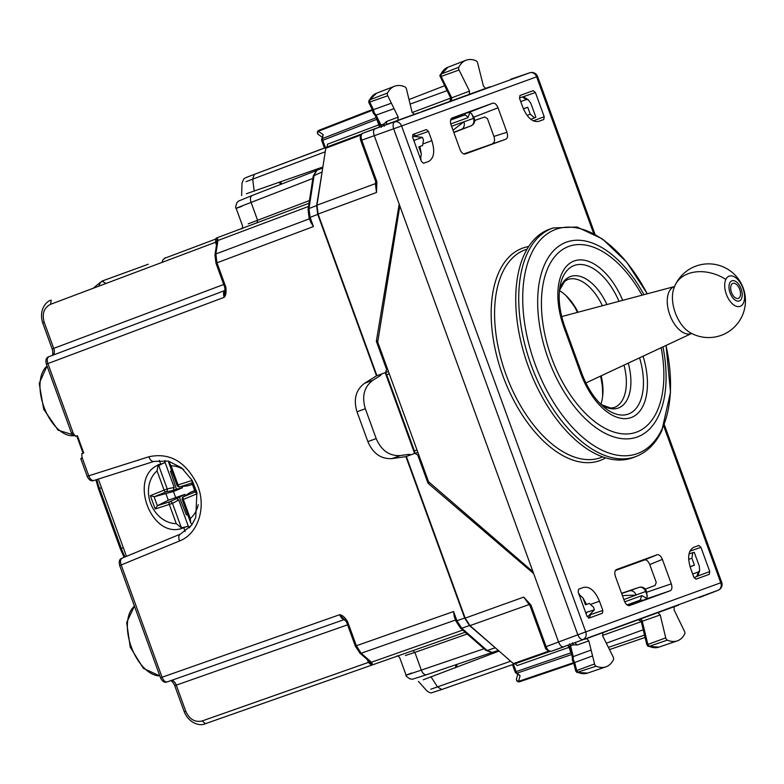 <?xml version="1.0" encoding="UTF-8"?>
<svg xmlns="http://www.w3.org/2000/svg" width="784" height="784" viewBox="0 0 784 784"><rect width="100%" height="100%" fill="white"/><g stroke="black" fill="none" stroke-linecap="round" stroke-linejoin="round"><path stroke-width="1.18" d="M411.061 454.759L409.023 454.338L400.32 455.563C389.393 456.17 381.357 450.516 376.193 438.599L365.334 408.748L357.004 411.786C353.3 399.34 355.818 389.834 364.57 383.278L376.496 375.84L317.736 214.404L316.618 205.565L322.459 169.765M381.651 373.958L380.358 375.595L372.9 380.25C364.148 386.806 361.63 396.302 365.334 408.748M98.715 286.199L100.528 282.191L103.351 281.133L100.509 282.201L93.169 288.287M388.433 371.489L376.496 375.84M385.552 372.537L386.63 369.529L376.34 341.256L399.193 204.173L374.193 135.485L558.639 642.233C560.099 645.673 561.854 647.212 563.912 646.849C561.854 647.212 560.099 645.673 558.639 642.233L533.639 573.555L428.015 483.238L417.725 454.955L414.961 453.338L405.906 456.641L464.657 618.066L469.489 625.554L461.727 628.2L456.915 620.703L453.573 611.53L355.72 645.987M496.968 649.23L469.489 625.554M241.325 228.889C242.129 229.046 242.54 228.036 242.54 225.851L236.151 208.319C235.318 208.446 235.582 206.555 236.935 202.635L238.581 201.057L252.174 195.481C250.321 196.549 249.969 198.852 251.096 202.409C235.18 208.544 232.113 209.847 241.884 206.319M411.747 673.015C401.996 676.602 405.181 675.622 421.322 670.095L484.051 648.75M185.171 531.503L183.779 527.681L187.68 526.26L189.434 527.799M159.279 460.365L160.671 464.197L164.571 462.776L164.934 460.463M183.779 527.681C151.067 541.813 126.538 474.389 160.671 464.197M164.571 462.776A33.781 28.224 -110 0 0 158.819 465.823M181.31 527.632A33.781 28.224 -110 0 0 187.68 526.26M494.949 647.858L487.187 650.504L492.274 652.435L498.31 650.406L492.881 652.259M491.793 652.474L485.913 650.377A2.46 1.45 -48.8 0 0 487.187 650.504L461.727 628.2L460.443 628.072L455.886 621.075L454.269 616.626L453.573 611.53M316.413 170.608L313.247 175.998L308.073 209.446A2.46 1.45 8.8 0 1 308.974 208.534L314.149 175.077L316.971 170.255L322.734 168.001L317.383 170.069M310.64 221.999L313.453 226.547L310.111 217.364L317.736 214.404M412.756 650.563L414.883 652.406L405.377 655.512M396.822 656.09C397.341 655.453 398.301 655.973 399.703 657.639L406.073 675.171C405.357 675.612 406.769 676.896 410.326 679.022L412.609 679.179L426.555 674.72L491.833 652.513L426.555 674.72M248.254 223.832L309.445 200.577M405.906 456.641L391.99 458.601C381.063 459.199 373.027 453.544 367.863 441.627L357.004 411.786M171 680.522C173.137 680.257 174.891 681.796 176.273 685.147L175.283 685.412M53.008 355.132A6.145 3.42 69.4 0 0 53.704 348.39L44.208 322.302L43.247 322.655M367.392 659.687L368.392 662.421L202.223 720.937C194.961 722.583 189.483 719.349 185.769 711.235L176.273 685.147A6.145 3.42 70.6 0 0 171.412 680.424M369.764 661.921L368.392 662.421L371.557 665.195L465.186 632.227L371.547 665.195L369.891 661.882L372.135 663.225L369.44 661.108M161.092 677.592L339.678 614.705C342.118 614.901 344.735 617.175 347.537 621.516L346.518 621.888L339.678 614.705C341.158 618.135 342.912 619.674 344.95 619.321L167.315 681.864C165.267 682.227 163.513 680.688 162.063 677.249L121.206 565.009C120.06 561.462 120.393 559.159 122.206 558.11L180.32 534.149M372.224 664.959L372.135 663.225M372.243 664.959L371.224 665.018M462.736 630.081L371.293 662.284L370.136 661.079L368.843 660.951L359.895 653.121A2.46 1.45 -48.8 0 0 361.189 653.239L356.367 645.751L347.537 621.516M52.45 355.436C53.341 353.721 52.156 347.743 52.195 349.017L42.679 322.861C38.622 309.749 46.374 301.027 51.205 300.145L50.578 304.3L215.482 242.305L216.119 238.15L216.845 237.875L215.982 238.493L216.786 237.895M308.543 206.437L217.795 240.551L217.834 239.287L216.982 241.766L215.982 238.493M225.028 291.276L224.165 297.322C223.087 293.745 223.45 291.432 225.233 290.394L48.971 356.651C47.148 357.7 46.795 360.013 47.893 363.58L46.932 363.933M217.834 239.287L216.805 237.895L309.043 203.223L216.854 237.875M72.069 432.993L73.353 433.513L47.893 363.58L224.165 297.322C225.9 295.597 226.449 292.177 225.812 287.052L225.165 287.287M217.129 242.638L217.795 240.551L217.687 242.227A2.46 1.45 -171.2 0 0 216.766 243.148L214.953 254.888L215.865 253.967L309.464 218.785M153.86 461.462L93.864 480.484C91.267 481.552 89.053 480.19 87.21 476.378L87.357 476.319M93.943 480.455C91.885 480.817 90.15 479.269 88.749 475.819L87.779 476.162M52.636 355.319C54.449 354.152 54.802 351.84 53.704 348.39L223.714 284.484M81.34 458.473L81.987 457.258L81.801 453.681L83.721 452.985L77.42 435.669L75.499 436.365L73.353 433.513M71.501 433.209L46.364 364.139C45.286 360.023 46.148 357.524 48.951 356.661L225.145 290.423M98.333 479.073L126.459 556.356M344.862 619.35L167.315 681.864C164.611 683.011 162.347 681.649 160.524 677.807L119.678 565.568C118.649 561.432 119.472 558.963 122.137 558.139L122.206 558.11M122.128 558.139L180.389 534.12L191.58 525.221L195.745 517.509L196.902 492.421L192.08 480.288L181.574 467.813L168.413 461.11L154.007 461.413C151.939 461.776 150.224 460.228 148.862 456.758C169.491 452.397 185.524 461.472 196.941 483.963C206.956 506.209 198.509 533.845 179.516 540.97L120.246 565.362M83.721 452.985L83.075 453.221L76.773 435.904L77.42 435.669M326.085 147.48L325.468 147.715L322.773 140.297L376.751 119.344L376.545 117.571M571.193 652.876L571.948 654.454M571.164 652.768L516.146 671.604A2.46 1.382 71.2 0 0 517.107 673.113L571.614 654.562M572.379 657.639L572.3 660.138L573.653 662.666L518.547 681.374A2.46 2.009 -164.9 0 1 516.519 678.758A2.46 2.46 0 0 0 519.684 681.727L573.8 663.313L519.684 681.727A2.46 1.382 -108.8 0 1 519.684 681.727A2.46 1.382 -108.8 0 1 518.547 681.374L520.076 675.71L517.107 673.113A2.46 1.45 131.2 0 1 515.833 672.986A2.46 2.46 0 0 1 515.147 671.976L512.471 664.626L514.069 663.97M515.833 672.986L520.076 675.71M322.008 137.053L318.461 134.574A2.46 2.009 -55.1 0 1 318.324 131.271L323.135 134.623L322.528 138.533A2.46 1.45 -171.2 0 0 321.646 139.444A2.46 2.46 0 0 0 321.763 140.659L322.773 140.297A2.46 1.382 -111.2 0 1 322.528 138.533L376.212 117.698M321.646 139.444L323.135 134.623M369.146 102.273L387.757 95.756A2.46 1.352 -110 0 1 387.531 93.012A36.848 20.257 -110 0 1 394.538 86.25A36.848 20.257 -110 0 1 404.916 86.857A2.46 1.352 -110 0 1 406.494 89.141L412.021 112.053L414.275 114.376M372.576 110.24L318.324 131.271A2.46 1.382 68.8 0 1 318.97 130.271A2.46 2.46 0 0 0 318.451 134.574M373.184 110.534L373.458 109.642L391.392 103.194L387.757 95.756M576.897 672.398L575.711 670.996L573.623 662.647M576.122 670.918L576.681 670.545L578.004 672.417A36.446 20.031 70 0 0 587.618 673.084L605.865 666.87A36.848 20.257 70 0 0 613.431 659.736A2.46 1.352 70 0 0 613.176 656.982L602.671 635.873L602.906 632.649M573.898 662L574.682 662.5L592.567 655.914L594.566 663.95A2.46 1.352 70 0 0 596.154 666.204A36.848 20.257 70 0 0 605.865 666.87M374.821 114.856L373.155 112.994L372.567 110.191L368.666 102.155L369.627 99.911L369.823 102.204L373.458 109.642L374.242 112.818L376.124 115.091L394.048 108.653L391.392 103.194M576.955 672.427L596.154 666.204M648.045 646.32L649.162 646.349A36.446 20.031 70 0 0 659.001 647.104L648.084 646.339M648.103 646.349L646.878 644.909L641.204 621.359L638.117 619.585M647.29 644.85L647.849 644.448L649.162 646.349L667.302 640.126A2.46 1.352 -110 0 1 665.734 637.853L660.206 614.93L657.952 612.608M674.289 606.659L674.044 609.864L684.461 631.238A2.46 1.352 -110 0 1 684.697 633.972A36.848 20.257 -110 0 1 677.249 640.891A36.848 20.257 -110 0 1 667.302 640.126M440.069 74.862L440.902 74.147L441.118 76.45L459.052 70.011L469.547 91.12L469.312 94.345M485.659 88.396L483.414 86.103L477.652 63.034A2.46 1.352 70 0 0 476.074 60.789A36.848 20.257 70 0 0 465.921 60.27A36.848 20.257 70 0 0 458.797 67.257A2.46 1.352 70 0 0 459.052 70.011M440.432 76.489L441.118 76.45L451.741 97.814L451.084 98.5L451.741 97.814L451.486 101.048M412.159 112.524L450.722 98.127M447.017 90.679L410.11 104.105M641.273 621.663L602.484 635.422M643.223 629.758L606.316 643.194M413.991 453.691A2.46 1.352 70 0 0 414.422 450.927L386.688 374.742A2.46 1.352 70 0 0 384.581 372.89M414.961 453.338L417.843 452.299L414.961 453.338M623.839 599.554L636.138 595.076L622.398 595.605M646.339 591.244L636.098 594.978A6.145 5.135 -110 0 0 629.258 590.93L621.643 593.517M453.015 130.222L463.883 121.794L473.487 118.413A6.145 5.135 70 0 1 470.851 125.91L453.848 132.506L470.89 125.891A6.145 6.145 0 0 0 474.8 119.962M451.584 126.273L463.883 121.794M453.769 132.3L461.276 129.389A6.145 5.135 -110 0 0 463.912 121.902M587.089 616.508L588.451 616.008L594.38 609.815L585.668 612.627M578.729 594.203L582.943 597.898L585.472 604.817L589.303 603.425L593.498 607.13L594.38 609.815M588.451 616.008L587.098 616.538L588.451 616.008M413.619 139.934L414.854 140.101L413.932 140.787M414.854 140.101L422.419 137.347L423.468 139.973L422.635 145.501L418.803 146.902L421.322 153.831L420.459 159.368M422.419 137.347L413.893 136.406L412.521 136.877L413.923 136.396L412.531 136.906M692.693 574.035L698.358 571.967L696.819 576.505L694.016 577.641L696.819 576.505L698.23 574.731L699.651 570.536L699.269 566.077L694.261 552.318L692.742 552.7L691.89 558.237L694.408 565.166L690.106 566.852M698.358 571.967L699.651 570.536M694.261 552.318L689.018 553.955L693.605 552.387M690.047 566.656L694.408 565.166M696.319 576.75L693.997 577.592M520.723 101.567L526.387 99.499L522.301 97.02L524.525 97.471L528.308 99.764L530.876 103.429L535.884 117.188L534.482 117.865L530.258 114.18L527.093 115.405M526.387 99.499L528.308 99.764M535.884 117.188L534.482 117.865M523.438 108.917L527.74 107.251L530.258 114.18M527.74 107.251L523.359 108.721M521.801 97.138L519.439 98M592.567 655.914L591.097 650.034L573.222 656.62L573.241 659.569L574.692 662.5L576.681 670.545L594.566 663.95M572.398 657.266L573.212 656.62L570.536 645.898L569.89 647.153M375.075 115.121L376.114 115.091L380.955 125.028L379.564 124.578L379.191 127.126L379.76 124.793M499.075 651.083L423.252 679.777M510.658 661.226L430.788 689.234M322.89 166.992L246.352 193.756M325.242 151.782L246.049 181.663M324.439 148L254.339 174.362L325.468 147.715M530.102 605.895L523.761 597.094L465.167 618.135L469.998 625.622L513.373 663.587L514.51 663.94L549.937 651.465L514.51 663.94M376.928 375.683L318.088 214.032L316.971 205.192L325.791 148.225L326.438 147.216L361.591 134.005L326.438 147.216M396.057 120.991L375.262 128.556C373.458 129.605 373.106 131.908 374.193 135.485C373.106 131.908 373.458 129.605 375.262 128.556L418.715 112.749M375.899 181.016L376.545 180.781L376.879 181.839L376.496 192.482L318.088 214.032M376.153 184.877L376.496 192.482L375.389 183.642L316.971 205.192M376.879 181.839L376.016 181.859M528.387 603.151L523.761 597.094L530.895 605.003L530.229 605.542M465.167 618.135L406.337 456.484M545.086 647.025L530.298 606.395L531.317 606.022L530.895 605.003M569.919 647.114L569.027 647.329L570.938 652.856M586.569 638.588L588.813 640.881L591.097 650.034M574.907 642.694L577.171 644.977L573.457 644.82L570.536 645.898L569.37 643.929M572.33 657.453L569.645 646.8L567.841 645.418L569.772 646.849M572.32 642.86L573.457 644.82M515.117 663.725L517.224 665.567L569.027 647.329A2.46 1.382 70.6 0 0 567.567 645.516M327.046 147L327.477 144.227L379.701 124.489M386.365 124.676L386.63 121.471L383.895 123.98L380.955 125.028L381.338 127.292M397.939 120.324L398.184 117.13L394.048 108.653M384.268 126.214L383.895 123.98M640.587 618.939A2.46 1.392 -109.4 0 1 642.253 621.251L641.312 621.144M457.552 98.666L467.274 95.07M646.163 616.861L655.924 613.362M627.661 605.307L639.548 601.25A3.685 2.029 -110 0 0 638.058 600.907L627.053 604.915L640.146 600.152L644.232 600.23M584.697 639.283L607.365 631.042M450.594 120.099L463.687 115.336L466.764 112.651M463.687 115.336A3.685 3.077 70 0 1 467.842 117.737L470.292 111.887M624.721 601.847L641.782 595.634L640.146 600.152M377.937 340.668L376.34 341.256M429.622 482.65L428.015 483.238M609.923 630.101L678.581 605.111M428.623 161.426C434.032 158.299 435.11 151.371 431.837 140.65L428.476 131.418L415.971 135.818L413.099 134.397L412.619 137.19L421.439 161.426L423.546 163.278L428.681 161.406M421.282 111.808L489.941 86.818M588.441 618.047L589.656 617.635M412.57 134.858L413.776 134.387M181.976 486.462L182.427 487.815L173.47 491.499L154.242 496.762L150.352 495.664L167.208 488.873A2.46 2.009 -101.4 0 1 166.1 491.872A2.46 1.352 -112.4 0 1 164.042 490.02L157.065 470.861L158.299 464.422M187.543 514.255L186.376 514.872L179.379 497.252L184.818 494.39L168.295 500.221L166.022 493.969M184.818 494.39L185.347 495.713M194.677 490.598L190.316 492.391L183.574 496.723A2.46 2.078 -119.3 0 0 183.407 496.811A2.46 2.46 0 0 0 182.28 499.8L183.319 499.418L190.296 518.577L190.679 522.879L192.109 524.476M192.413 484.385L187.925 485.815L179.977 486.825A2.46 1.352 -107.6 0 1 178.046 484.924L177.008 485.306A2.46 2.46 0 0 0 179.791 486.874A2.46 2.078 -100.7 0 0 179.977 486.825L191.923 483.032M171.745 470.851L170.451 471.125L176.42 489.118L182.427 487.815M170.451 471.125L171.686 470.674M186.376 514.872L187.611 514.422M179.379 497.252L169.707 501.77A2.46 1.352 72.4 0 0 169.315 504.514L176.292 523.673L181.378 527.818L172.48 503.367A2.46 2.009 -118.6 0 0 169.707 501.77L157.486 505.651L155.203 508.992L150.352 495.664M188.621 527.083L178.742 499.947L176.047 498.31M188.65 527.113A36.084 30.145 -110 0 0 190.316 526.809M164.767 461.531L174.205 487.462L173.186 490.451L176.42 489.118M192.109 482.954L192.158 480.445L178.046 484.924L171.069 465.765L168.403 461.11M195.363 491.882L197.009 493.783L192.158 480.445M157.486 505.651L168.295 500.221M399.82 205.898L377.712 342.059L428.554 481.729L533.002 571.82M593.625 233.426L536.619 76.822L401.594 125.959A6.145 5.135 -110 0 0 394.754 121.922A6.145 3.283 -108.8 0 0 393.686 128.841L577.837 634.795L585.746 631.914A6.145 5.135 70 0 1 583.11 639.411A6.145 3.283 -111.2 0 1 577.837 634.795L546.105 646.653L531.317 606.022M376.545 180.781L361.757 140.16L401.594 125.959L585.746 631.914L721.721 582.424A6.145 6.145 0 0 1 718.173 590.254L699.446 597.516M376.153 185.014L375.526 181.153L360.738 140.532L361.757 140.16C360.66 136.592 361.022 134.28 362.835 133.231L529.788 72.775A6.145 5.135 70 0 1 536.619 76.822L537.569 76.469A6.145 6.145 0 0 0 529.817 72.755L510.805 79.233M644.536 599.525L670.222 590.764C672.025 589.725 672.378 587.422 671.29 583.845L662.382 559.374C660.922 555.934 659.168 554.396 657.119 554.758L616.43 569.566M616.361 569.596L616.508 569.537C614.705 570.576 614.342 572.888 615.43 576.456L624.338 600.936C625.808 604.366 627.563 605.905 629.611 605.552L629.572 605.562M615.371 570.546L644.487 559.952C646.535 559.59 648.29 561.128 649.75 564.558L656.247 582.414L655.13 585.432L645.536 589.039L646.702 592.234L647.133 597.212M467.45 112.984L492.754 103.184L452.152 117.963C450.349 119.011 449.987 121.314 451.074 124.891L459.983 149.362C461.443 152.802 463.207 154.34 465.255 153.978L465.108 154.027M465.177 154.007L505.866 139.199L463.746 153.938M492.754 103.184C494.802 102.822 496.566 104.36 498.026 107.8L506.934 132.271C508.022 135.848 507.669 138.151 505.866 139.199M470.929 113.092L473.791 117.188L474.957 120.383L484.63 116.973L487.423 118.57L493.92 136.416C495.008 139.993 494.655 142.296 492.852 143.345M461.6 116.091A3.685 2.029 -110 0 0 462.521 114.876L450.81 119.403M670.222 590.764L629.542 605.571M583.659 587.373C589.813 586.295 595.085 590.911 599.476 601.23L602.837 610.462L602.406 613.235L589.088 618.076L586.981 616.234L578.151 591.989L578.582 589.225L583.717 587.353M578.739 593.606L579.386 594.115M583.012 598.065L586.481 604.386M420.851 159.818L421.018 159.015M421.253 153.654L419.861 146.579M709.755 571.546L700.925 547.31L698.818 545.458L693.742 547.31C688.332 550.437 687.264 557.365 690.528 568.086L693.889 577.318L695.996 579.17L709.324 574.319L709.755 571.546L697.113 576.299M544.214 116.738L543.782 119.511L538.706 121.363C532.561 122.441 527.279 117.825 522.889 107.506L519.527 98.274L519.959 95.501L533.287 90.65L535.394 92.502L544.214 116.738L533.277 120.854M602.837 610.462L590.264 614.676M590.421 615.126L589.147 618.057M428.476 131.418L426.369 129.566L413.05 134.417M731.482 292.383A7.987 4.39 70 0 0 738.381 298.371A7.987 4.39 70 0 0 739.724 289.384A7.987 4.39 70 0 0 732.922 283.367A7.987 4.39 70 0 0 731.482 292.383M524.457 254.163A121.608 66.846 70 0 0 540.833 394.519A121.608 66.846 70 0 0 633.394 457.493L636.314 456.366A121.549 66.807 -110 0 1 543.802 393.411A121.549 66.807 -110 0 1 527.446 253.134A121.549 66.807 -110 0 1 553.181 227.938L550.211 228.957A121.608 66.846 70 0 0 524.457 254.163M578.053 312.228A42.993 23.628 70 0 0 559.453 290.629M600.828 404.309A42.993 23.628 70 0 0 601.191 375.801M602.955 389.089L600.622 376.065M577.455 312.395A52.891 29.067 70 0 0 570.86 300.919M179.516 540.97C178.331 537.432 178.644 535.139 180.457 534.09L180.389 534.12M134.456 606.169A37.74 20.747 70 0 0 131.251 646.81A37.74 20.747 70 0 0 159.828 675.877M96.902 479.524A37.74 20.747 70 0 0 99.47 488.432L101.469 487.697M124.107 557.326L120.315 548.82L98.461 488.795L99.47 488.432L121.314 548.457L123.323 547.722M120.315 548.82L121.314 548.457A37.74 20.747 70 0 0 125.077 556.924M47.069 366.069A37.74 20.747 70 0 0 44.737 408.983A37.74 20.747 70 0 0 75.137 435.414L58.124 430.191L43.688 409.258L39.2 383.405L47.04 366.001M215.247 239.238L164.277 258.406L215.247 239.238M105.967 283.475L101.979 281.093L148.264 264.237M426.594 674.71C424.497 675.083 422.743 673.544 421.322 670.095L414.883 652.406L467.195 633.991M252.174 195.481L316.413 170.549L252.134 195.5M257.093 222.872L257.534 220.098L251.096 202.409L312.875 178.438M464.657 618.066L456.915 620.703M313.247 175.998L321.793 172.108M309.464 217.599L310.111 217.364L308.974 208.534L316.618 205.565M400.32 455.563L391.99 458.601M376.193 438.599L367.863 441.627M372.9 380.25L364.57 383.278M202.223 720.937L205.379 723.71C201.106 726.141 189.552 724.445 184.24 711.794L174.724 685.647C175.498 686.608 172.411 681.022 170.794 680.551M185.769 711.235L184.808 711.588M50.578 304.3C43.963 307.7 41.836 313.698 44.208 322.302M52.773 348.821L53.704 348.39M216.854 241.805L215.482 242.305L216.472 245.039M371.547 665.195L205.379 723.71M176.273 685.147L347.586 624.819M455.504 620.026L361.189 653.239L370.136 661.079M313.453 226.547L216.982 262.807L215.865 253.967L217.687 242.227M225.812 287.052L216.982 262.807L215.963 263.179L214.953 254.888M148.862 456.758L88.749 475.819L81.987 457.258M644.517 635.099L608.404 647.388M645.085 637.47L609.491 649.583M444.567 85.75L409.003 99.548M513.451 664.185L516.146 671.604L515.147 671.976M318.99 130.262L372.253 109.593L318.97 130.271A2.46 1.382 68.8 0 1 318.99 130.262M368.813 100.597L376.565 93.218A36.446 20.031 70 0 0 369.627 99.911L387.531 93.012M449.634 101.753L450.859 98.402L439.853 75.793L447.948 67.238A36.446 20.031 70 0 0 440.902 74.147L458.797 67.257M660.206 614.93L642.253 621.251L647.849 644.448L665.734 637.853M385.336 372.968L414.511 453.152M386.688 374.742L389.266 373.801M414.422 450.927L417 449.987M621.565 593.321L638.833 587.441A6.145 5.135 70 0 1 645.673 591.489L647.319 595.997M638.833 587.441L629.258 590.93M471.85 113.905L473.487 118.413L474.153 118.168M461.276 129.389L470.851 125.91M586.814 612.569L585.981 613.49M691.89 558.237L688.666 559.335M692.742 552.7L689.018 553.974M690.606 566.558L690.067 566.734M523.937 108.633L523.408 108.839M450.173 98.686L451.212 101.175M640.489 621.585L639.685 619.007M441.833 689.499L512.471 664.636L441.833 689.499L437.541 686.97L430.926 676.7M441.813 689.508L431.67 692.762C430.965 693.272 429.338 692.595 426.77 690.733L418.431 681.433M254.339 174.362L252.673 179.056L254.212 191.169M254.32 174.362L245.255 177.87L243.746 179.017L242.011 183.093M386.63 369.529L387.59 369.186M417.725 454.955L418.676 454.602M529.337 604.474L469.998 625.622M375.242 128.566L362.835 133.231M375.693 181.663L375.389 183.642A2.46 1.45 8.8 0 0 376.026 183.25M360.797 135.064L325.791 148.225M663.774 426.163L720.77 582.767A6.145 5.135 70 0 1 718.134 590.264L551.358 651.269C547.683 650.896 545.586 649.485 545.086 647.016M551.377 651.269C549.319 651.631 547.565 650.093 546.105 646.653L545.458 646.878M548.643 651.171L513.373 663.587M588.813 640.881L577.171 644.977M378.927 127.224A2.46 1.382 -110.6 0 0 378.878 124.901L376.79 119.442M398.184 117.13L386.63 121.471M469.547 91.12L451.741 97.814M450.78 123.95L467.842 117.737M641.782 595.634L647.427 598.545M280.505 181.859L281.828 183.975M278.496 182.554C278.545 181.859 279.32 182.447 280.819 184.318L281.819 183.956M456.709 664.46L457.052 666.929M455.073 667.694C455.563 668.193 455.778 667.243 455.71 664.842L456.719 664.479M175.587 497.321L173.47 491.499M195.167 491.95L183.574 496.723A2.46 1.352 67.6 0 0 183.319 499.418L197.009 493.783M173.186 490.451L166.1 491.872L154.242 496.762M174.205 487.462L167.208 488.873L158.544 465.088M157.349 505.719L154.105 496.791M178.742 499.947L172.48 503.367L155.203 508.992M190.296 518.577A29.478 24.627 -110 0 0 198.225 504.69M183.711 469.655A29.478 24.627 -110 0 0 171.069 465.765M157.065 470.861A29.478 24.627 -110 0 0 158.201 515.392A29.478 24.627 -110 0 0 176.292 523.673M718.134 590.264L699.377 597.545M529.788 72.775L510.727 79.253M657.119 554.758L644.487 559.952M662.382 559.374L649.75 564.558M506.934 132.271L493.92 136.416M646.702 592.234L671.29 583.845M473.791 117.188L498.026 107.8M591.459 604.052L599.476 601.23M431.837 140.65L423.889 143.639M535.394 92.502L522.663 96.981M605.591 457.856A113.023 62.122 -110 0 1 516.891 406.151A113.023 62.122 -110 0 1 499.271 271.352A113.023 62.122 -110 0 1 528.681 246.548M602.69 456.886L601.553 457.327A110.564 60.77 -110 0 1 517.391 400.065A110.564 60.77 -110 0 1 502.515 272.46A110.564 60.77 -110 0 1 525.927 249.547L527.073 249.155M700.925 547.31L689.9 551.191M602.612 396.626A94.58 51.989 70 0 0 602.004 382.367M574.456 306.681A94.58 51.989 70 0 0 565.754 295.372M725.837 279.437A16.062 8.83 70 0 0 729.992 301.125A16.062 8.83 70 0 0 743.438 303.036A16.062 8.83 70 0 0 739.283 281.348A16.062 8.83 70 0 0 725.837 279.437A36.848 27.019 25.2 0 0 675.249 285.033A36.848 36.848 0 0 0 673.681 288.943A27.92 15.347 70 0 0 689.41 332.171A36.848 36.848 0 0 0 741.958 316.393A36.848 36.848 0 0 0 724.279 267.364A36.848 36.848 0 0 0 675.249 285.033M729.737 283.014A10.711 5.89 70 0 0 732.501 297.479A10.711 5.89 70 0 0 741.468 298.753A10.711 5.89 70 0 0 738.704 284.288A10.711 5.89 70 0 0 729.737 283.014M585.883 382.974L691.674 333.445A24.98 13.73 -110 0 1 672.515 320.832A24.98 13.73 -110 0 1 669.036 291.785A24.98 13.73 -110 0 1 674.593 286.523L561.716 316.579M580.709 373.409L581.659 373.057L564.852 326.889L563.902 327.232L580.709 373.409A58.751 32.291 70 0 0 629.797 417.999A58.751 32.291 70 0 0 643.047 356.21M581.659 373.057C587.324 388.041 594.831 399.448 604.16 407.308A54.488 29.949 70 0 0 637.059 407.161A54.488 29.949 70 0 0 639.577 357.827M622.712 300.341A58.751 32.291 70 0 0 572.839 261.523A58.751 32.291 70 0 0 563.902 327.232M619.007 301.321A54.488 29.949 70 0 0 585.364 265.159A54.488 29.949 70 0 0 560.08 286.189C557.983 298.204 559.57 311.767 564.852 326.889M602.386 305.75A43.512 23.912 70 0 0 567.469 279.633L564.578 281.427L559.482 290.335M601.044 404.515L610.667 408.062L614.039 407.572A43.512 23.912 70 0 0 623.995 365.128M601.093 404.564A45.384 24.941 70 0 0 628.249 363.139M606.924 304.545A45.384 24.941 70 0 0 559.492 290.256M642.057 295.186A98.833 54.321 70 0 0 548.506 266.678A98.833 54.321 70 0 0 574.055 400.105A98.833 54.321 70 0 0 656.786 411.874A98.833 54.321 70 0 0 661.177 347.724M643.958 294.676A103.655 56.977 70 0 0 545.096 263.424A103.655 56.977 70 0 0 571.889 403.358A103.655 56.977 70 0 0 658.658 415.696A103.655 56.977 70 0 0 662.96 346.891M665.998 345.46A119.305 65.582 -110 0 1 661.99 429.103A119.305 65.582 -110 0 1 562.118 414.903A119.305 65.582 -110 0 1 531.278 253.83A119.305 65.582 -110 0 1 647.202 293.814M134.427 606.101L126.675 622.506L130.242 647.172L143.364 668.35L159.848 675.945M98.461 488.795L95.903 479.837M161.974 262.424L162.954 259.827L165.434 257.691M485.913 650.377L460.443 628.072M308.073 209.446L309.082 217.736L310.709 222.186M368.843 660.951L370.166 662.46M359.895 653.121L355.338 646.124L346.518 621.888M225.028 291.305L224.783 287.424L215.963 263.179M216.805 241.109L216.766 243.148M153.938 461.443L93.864 480.484M87.21 476.378L80.772 458.669M517.656 674.573L516.519 678.758M576.936 672.417L587.618 673.084M376.565 93.218L394.538 86.25M659.001 647.104L677.249 640.891M447.948 67.238L465.921 60.27M621.565 593.312L638.872 587.432A6.145 6.145 0 0 1 645.683 589.46M535.335 117.561L530.827 119.305M242.011 183.054L241.599 195.588M324.439 148.009L321.763 140.659M360.738 140.532L360.346 139.121C360.042 135.887 360.865 133.917 362.816 133.241M563.892 646.859L551.358 651.269M528.298 603.033L530.298 606.395M379.564 124.578L374.909 115.023M186.337 485.639L179.771 486.874M195.294 492.293L191.796 482.679M189.209 493.548L183.387 496.811M168.658 462.374L177.008 485.306M182.28 499.8L190.63 522.722M721.721 582.424L664.322 424.722M594.968 234.181L537.569 76.469M602.818 394.528L602.328 384.258M573.496 305.025L567.263 296.842M636.314 456.366C647.3 451.966 655.826 443.372 661.872 430.573L670.506 392.216L666.067 345.43M647.27 293.794L626.583 261.993L602.367 238.895L577.044 227.027L553.181 227.938"/></g></svg>
